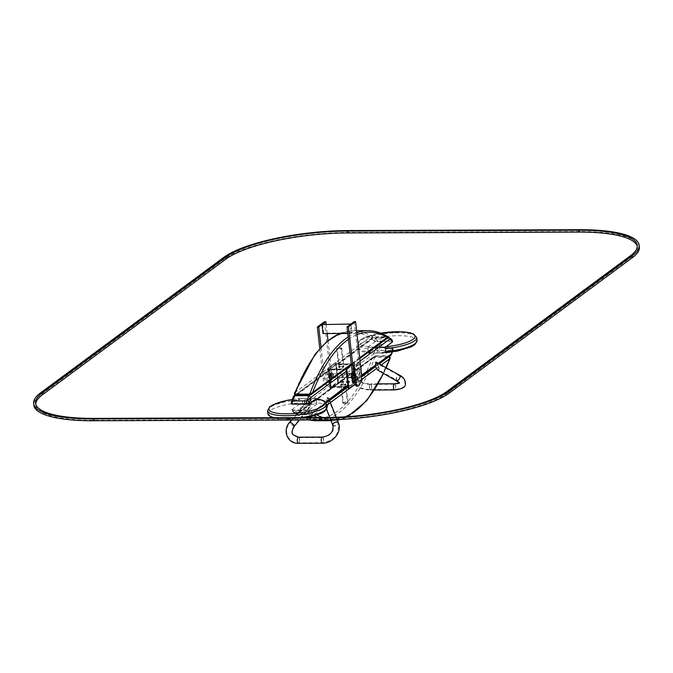 <?xml version="1.0" encoding="UTF-8"?>
<svg xmlns="http://www.w3.org/2000/svg" width="673" height="673" viewBox="0 0 673 673"><rect width="100%" height="100%" fill="white"/><g stroke="black" fill="none" stroke-linecap="round" stroke-linejoin="round"><path stroke-width="0.5" stroke-dasharray="3.37 2.52" d="M309.572 395.118L344.761 369.098L330.611 369.149A1.918 1.699 53.5 0 0 329.055 371L330.628 384.821L332.605 386.664L296.726 414.206L292.419 410.606L292.099 409.529A1.918 0.48 -6.5 0 0 291.964 409.739A1.918 0.48 -6.5 0 0 293.159 410.042L307.3 409.992A1.918 0.48 -6.5 0 0 309.782 409.462L316.907 404.187L299.224 404.254L298.56 398.357L291.426 403.623L293.251 397.474L329.055 371M344.761 369.098A1.918 1.699 53.5 0 1 345.375 369.208M346.04 369.612A1.918 1.699 53.5 0 1 346.738 370.932L348.311 384.763L347.924 386.092M347.705 386.294L332.605 386.664M346.755 386.613L310.867 414.156L296.726 414.206L294.008 412.456A2.877 1.11 -90.2 0 1 293.201 410.463L293.159 410.042M292.099 409.529L299.224 404.254M316.907 404.187L316.285 398.727M316.234 398.29L298.56 398.357M295.834 413.945L293.15 412.213A1.918 1.716 122.8 0 0 294.008 412.456L308.158 412.406L310.867 414.156L311.851 413.811L312.609 412.162L310.102 410.538L309.782 409.462M293.293 396.616L293.251 397.474M292.217 399.51A28.19 7.109 173.5 0 1 305.778 398.323L312.398 398.374L316.403 399.762L316.739 402.715A29.73 7.496 173.5 0 1 326.977 407.115M303.834 400.957L302.522 401.327L303.834 400.957M305.971 399.375L304.659 399.745L305.971 399.375M309.689 404.212L306.451 404.229L309.689 404.212C312.491 404.616 314.838 404.12 316.739 402.715M304.507 406.854L303.195 407.232L304.507 406.854M306.644 405.272L305.332 405.651L306.644 405.272M305.778 398.323L302.732 398.391L298.728 399.829L299.064 402.782C301.277 404.17 303.742 404.65 306.451 404.229M385.974 346.713A28.19 7.109 173.5 0 1 378.15 347.192L374.911 347.201C372.11 346.797 369.755 347.302 367.862 348.707L368.198 351.651A29.73 7.496 173.5 0 1 357.96 347.251A29.73 7.496 173.5 0 1 386.647 336.441A29.73 7.496 173.5 0 1 417.024 340.521M380.094 344.559L381.406 344.189L380.094 344.559M377.957 346.141L379.269 345.771L377.957 346.141M375.584 353.098L378.823 353.089L372.203 353.047L368.198 351.651M380.767 350.456L382.079 350.086L380.767 350.456M378.63 352.038L379.942 351.668L378.63 352.038M378.823 353.089L386.008 352.728M378.15 347.192C380.859 346.763 383.324 347.251 385.536 348.639M309.572 419.952A210.969 81.736 -90.2 0 1 297.214 414.703L297.197 413.592L297.323 414.063L372.034 358.81A209.429 81.139 -90.2 0 1 297.323 414.063L297.197 413.592L374.651 356.32L374.869 357.27L372.034 358.81L373.683 356.724L389.558 356.244L390.155 357.329M314.325 415.99A210.969 81.736 -90.2 0 1 312.062 414.652L312.053 413.533L315.006 413.996L326.775 405.289M297.214 414.703L312.062 414.652L315.006 413.996A209.429 81.139 -90.2 0 0 317.059 415.123M386.386 358.566L389.608 356.269M367.845 330.67A210.969 81.736 -90.2 0 1 387.396 336.71L372.539 336.761L372.556 337.871L369.603 337.417L294.892 392.67A209.429 81.139 -90.2 0 1 369.603 337.417L372.539 336.761A210.969 81.736 -90.2 0 0 352.997 330.729L339.672 333.497M339.739 381.389L375.837 355.706L377.755 350.532A2.877 1.11 89.8 0 0 378.016 347.739L377.974 347.327A1.918 0.48 -6.5 0 0 375.492 347.857L368.367 353.132L367.694 347.226L374.819 341.96A1.918 0.48 173.5 0 1 377.301 341.421L377.25 341.009A2.877 1.11 89.8 0 0 376.443 339.007L373.734 337.266L337.745 363.883L351.886 363.824L387.404 337.821L387.396 336.71L387.564 337.215L372.775 337.585L371.984 339.251L336.18 365.733L337.762 379.555L339.739 381.389L353.88 381.339L390.862 355.386M294.353 393.453L294.892 392.67L294.454 394.084M309.832 395.093L387.404 337.821L372.556 337.871L294.967 395.135M360.063 361.073L353.863 365.666A1.918 1.699 -126.5 0 0 351.886 363.824M337.745 363.883A1.918 1.699 -126.5 0 0 336.18 365.733M353.863 365.666L355.437 379.488L354.789 381.053L353.88 381.339M337.762 379.555L373.666 353.998L375.837 355.706L389.978 355.647L391.905 350.473A2.877 1.11 89.8 0 0 392.166 347.689L377.974 347.327M392.065 352.004L393.175 347.79A1.918 0.48 -6.5 0 0 393.31 347.579A1.918 0.48 -6.5 0 0 392.115 347.268M368.367 353.132L386.041 353.064M393.175 347.79L386.571 352.669M367.694 347.226L385.368 347.159M377.301 341.421L391.442 341.371A1.918 0.48 173.5 0 1 392.637 341.682M391.442 341.371L391.4 340.959A2.877 1.11 89.8 0 0 390.592 338.956L388.212 337.24M331.15 386.748L348.833 386.681L355.394 381.827L353.451 364.673L346.856 369.645L348.833 386.681L331.158 386.739L337.737 381.776L335.76 364.741L329.181 369.713L331.158 386.739M345.35 384.704L345.274 384.056A2.011 0.505 -6.5 0 1 344.509 384.552L344.862 384.628A2.591 0.656 173.5 0 0 345.846 383.989A2.591 0.656 173.5 0 0 345.821 383.921L345.257 383.997L345.333 384.645L345.897 384.561A2.591 0.656 173.5 0 1 345.922 384.636A2.591 0.656 173.5 0 1 344.938 385.276L344.584 385.2A2.011 0.505 -6.5 0 0 345.35 384.704A2.011 0.505 -6.5 0 0 345.333 384.645M341.346 385.158L341.278 384.51A2.011 0.505 -6.5 0 1 342.044 384.014L342.12 384.662A2.011 0.505 -6.5 0 0 341.346 385.158A2.011 0.505 -6.5 0 0 341.371 385.208L340.799 385.293A2.591 0.656 173.5 0 1 340.782 385.225A2.591 0.656 173.5 0 1 341.766 384.577M341.278 384.51A2.011 0.505 -6.5 0 0 341.295 384.569L341.371 385.208M341.691 383.938A2.591 0.656 173.5 0 0 340.706 384.577A2.591 0.656 173.5 0 0 340.731 384.645L341.295 384.569M343.306 366.852L343.869 366.768A2.591 0.656 173.5 0 1 343.895 366.844A2.591 0.656 173.5 0 1 342.91 367.483L342.557 367.408A2.011 0.505 -6.5 0 0 343.323 366.903A2.011 0.505 -6.5 0 0 343.306 366.852L343.23 366.205L343.794 366.12A2.591 0.656 173.5 0 1 343.819 366.196A2.591 0.656 173.5 0 1 342.835 366.835L342.91 367.483M339.739 366.785L340.092 366.861A2.011 0.505 -6.5 0 0 339.318 367.365A2.011 0.505 -6.5 0 0 339.343 367.416L338.771 367.5A2.591 0.656 173.5 0 1 338.755 367.424A2.591 0.656 173.5 0 1 339.739 366.785L340.016 366.221A2.011 0.505 -6.5 0 0 339.251 366.718A2.011 0.505 -6.5 0 0 339.268 366.768L339.343 367.416M346.814 368.88L353.451 364L355.672 381.524L355.47 382.474L348.833 387.345L346.814 368.88L345.964 368.88M329.131 368.947L335.768 364.068L337.989 381.591L337.787 382.533L331.15 387.412L329.131 368.947L345.813 368.88M343.323 366.903L343.247 366.263A2.011 0.505 -6.5 0 1 342.481 366.76L342.835 366.835M339.663 366.137A2.591 0.656 173.5 0 0 338.679 366.785A2.591 0.656 173.5 0 0 338.704 366.852L339.268 366.768M340.731 384.645L340.799 385.293M338.704 366.852L338.771 367.5M342.044 384.014L342.12 384.662M340.016 366.221L340.092 366.861M344.509 384.552L344.584 385.2M342.481 366.76L342.557 367.408M344.862 384.628L344.938 385.276M345.821 383.921L345.897 384.561M343.794 366.12L343.869 366.768M330.653 373.919A6.713 2.599 -90.2 0 1 328.18 382.474A6.713 2.599 -90.2 0 1 325.555 375.778A6.713 2.599 -90.2 0 1 328.13 369.056A6.713 2.599 -90.2 0 1 330.653 373.919M332.067 373.919A6.713 2.599 -90.2 0 1 329.593 382.474A6.713 2.599 -90.2 0 1 326.969 375.77A6.713 2.599 -90.2 0 1 329.543 369.048A6.713 2.599 -90.2 0 1 332.067 373.919M328.87 375.24A1.918 0.74 -90.2 0 1 328.163 377.679A1.918 0.74 -90.2 0 1 327.415 375.77A1.918 0.74 -90.2 0 1 328.146 373.843A1.918 0.74 -90.2 0 1 328.87 375.24M342.658 375.189A1.918 0.74 -90.2 0 1 341.951 377.629A1.918 0.74 -90.2 0 1 341.203 375.719A1.918 0.74 -90.2 0 1 341.934 373.793A1.918 0.74 -90.2 0 1 342.658 375.189M353.948 377.503A6.713 2.599 89.8 0 0 356.471 382.373A6.713 2.599 89.8 0 0 359.046 375.652A6.713 2.599 89.8 0 0 356.421 368.947A6.713 2.599 89.8 0 0 353.948 377.503M353.275 380.59A6.713 2.599 89.8 0 0 355.058 382.373A6.713 2.599 89.8 0 0 357.632 375.652A6.713 2.599 89.8 0 0 355.008 368.955A6.713 2.599 89.8 0 0 352.459 374.567M355.731 376.182A1.918 0.74 89.8 0 0 356.454 377.578A1.918 0.74 89.8 0 0 357.186 375.652A1.918 0.74 89.8 0 0 356.438 373.742A1.918 0.74 89.8 0 0 355.731 376.182M341.943 376.241A1.918 0.74 89.8 0 0 342.658 377.629A1.918 0.74 89.8 0 0 343.398 375.711A1.918 0.74 89.8 0 0 342.65 373.793A1.918 0.74 89.8 0 0 341.943 376.241M342.271 366.331A2.591 0.656 173.5 0 1 343.886 366.751A2.591 0.656 173.5 0 1 341.388 367.694A2.591 0.656 173.5 0 1 338.738 367.332A2.591 0.656 173.5 0 1 342.271 366.331M340.176 347.891A2.591 0.656 173.5 0 1 341.783 348.311A2.591 0.656 173.5 0 1 339.285 349.253A2.591 0.656 173.5 0 1 336.643 348.892A2.591 0.656 173.5 0 1 340.176 347.891M342.077 366.474A2.053 0.513 -6.5 0 0 339.276 367.273A2.053 0.513 -6.5 0 0 341.371 367.559A2.053 0.513 -6.5 0 0 343.348 366.81A2.053 0.513 -6.5 0 0 342.077 366.474M339.974 348.034A2.053 0.513 -6.5 0 0 337.173 348.833A2.053 0.513 -6.5 0 0 339.268 349.119A2.053 0.513 -6.5 0 0 341.253 348.37A2.053 0.513 -6.5 0 0 339.974 348.034M333.429 374.987A2.785 1.077 -90.2 0 1 332.412 378.529A2.785 1.077 -90.2 0 1 331.318 375.753A2.785 1.077 -90.2 0 1 332.386 372.968A2.785 1.077 -90.2 0 1 333.429 374.987M333.127 375.206A1.969 0.766 -90.2 0 1 332.403 377.713A1.969 0.766 -90.2 0 1 331.638 375.753A1.969 0.766 -90.2 0 1 332.395 373.784A1.969 0.766 -90.2 0 1 333.127 375.206M330.603 374.996A2.785 1.077 -90.2 0 1 329.577 378.537A2.785 1.077 -90.2 0 1 328.491 375.761A2.785 1.077 -90.2 0 1 329.56 372.977A2.785 1.077 -90.2 0 1 330.603 374.996M330.3 375.223A1.969 0.766 -90.2 0 1 329.577 377.73A1.969 0.766 -90.2 0 1 328.811 375.761A1.969 0.766 -90.2 0 1 329.56 373.793A1.969 0.766 -90.2 0 1 330.3 375.223M330.805 389.103L328.281 368.972L328.432 368.266L336.189 362.545L338.502 383.408L330.805 389.103L330.174 388.708L328.079 368.266L335.777 362.57L338.3 382.701L338.149 383.408L330.258 388.918L327.928 368.451L335.625 362.755L338.056 382.752L330.258 388.918M356.059 374.903A2.785 1.077 -90.2 0 1 355.041 378.445A2.785 1.077 -90.2 0 1 353.956 375.669A2.785 1.077 -90.2 0 1 355.016 372.884A2.785 1.077 -90.2 0 1 356.059 374.903M355.756 375.122A1.969 0.766 -90.2 0 1 355.033 377.629A1.969 0.766 -90.2 0 1 354.267 375.669A1.969 0.766 -90.2 0 1 355.024 373.7A1.969 0.766 -90.2 0 1 355.756 375.122M352.189 372.892A2.785 1.077 -90.2 0 1 353.232 374.911A2.785 1.077 -90.2 0 1 352.215 378.453M352.93 375.139A1.969 0.766 -90.2 0 1 352.206 377.637A1.969 0.766 -90.2 0 1 351.441 375.677A1.969 0.766 -90.2 0 1 352.189 373.708A1.969 0.766 -90.2 0 1 352.93 375.139M348.488 389.036L356.185 383.341L356.337 382.634L354.091 362.898L353.813 362.503L351.298 364.362M342.321 385.091A2.591 0.656 -6.5 0 0 345.863 384.081A2.591 0.656 -6.5 0 0 343.213 383.728A2.591 0.656 -6.5 0 0 340.715 384.67A2.591 0.656 -6.5 0 0 342.321 385.091M344.425 403.531A2.591 0.656 -6.5 0 0 347.958 402.521A2.591 0.656 -6.5 0 0 345.316 402.168A2.591 0.656 -6.5 0 0 342.818 403.11A2.591 0.656 -6.5 0 0 344.425 403.531M342.523 384.939A2.053 0.513 173.5 0 1 341.245 384.611A2.053 0.513 173.5 0 1 343.23 383.862A2.053 0.513 173.5 0 1 345.325 384.14A2.053 0.513 173.5 0 1 342.523 384.939M344.626 403.379A2.053 0.513 173.5 0 1 343.348 403.051A2.053 0.513 173.5 0 1 345.333 402.303A2.053 0.513 173.5 0 1 347.428 402.58A2.053 0.513 173.5 0 1 344.626 403.379M328.012 340.58L331.722 373.128A9.59 3.718 -90.2 0 1 328.197 385.351A9.59 3.718 -90.2 0 1 324.596 378.394L321.029 347.125M326.144 324.142L327.213 333.547M324.453 321.736L330.308 373.128A9.59 3.718 -90.2 0 1 326.784 385.351A9.59 3.718 -90.2 0 1 323.183 378.403L319.776 348.505M354.158 321.618L360.013 373.019A9.59 3.718 -90.2 0 1 356.488 385.242M322.586 324.15L323.612 333.135L351.903 333.034L350.877 324.05M347.781 333.463L351.331 333.455L350.305 324.47M323.612 333.135L323.04 333.556M351.903 333.034L351.331 333.455M325.942 402.437L326.052 408.183C327.372 408.116 328.273 405.382 328.735 399.972L328.466 399.594C328.256 404.38 327.515 406.963 326.228 407.342L333.211 424.966A2.591 1.506 -21.7 0 1 335.061 422.61A2.591 1.506 -21.7 0 1 338.023 423.048A2.591 1.506 -21.7 0 1 336.34 425.336A2.591 1.506 -21.7 0 1 333.312 425.151A2.591 1.506 -21.7 0 1 333.211 424.966C333.993 433.42 331.318 432.192 328.962 435.322L322.401 437.551A2.591 1.001 89.8 0 0 321.408 440.142A2.591 1.001 89.8 0 0 322.417 442.733A2.591 1.001 89.8 0 0 323.385 440.79A2.591 1.001 89.8 0 0 322.889 437.879A2.591 1.001 89.8 0 0 322.401 437.551L298.45 437.643A2.591 1.001 89.8 0 0 297.458 440.235A2.591 1.001 89.8 0 0 298.476 442.817A2.591 1.001 89.8 0 0 299.435 440.874A2.591 1.001 89.8 0 0 298.947 437.963A2.591 1.001 89.8 0 0 298.45 437.643L292.805 435.061C291.072 432.899 291.502 429.82 294.076 425.816A2.591 0.505 -140.7 0 0 293.899 425.294A2.591 0.505 -140.7 0 0 291.779 423.309A2.591 0.505 -140.7 0 0 290.071 422.535A2.591 0.505 -140.7 0 0 291.754 424.562A2.591 0.505 -140.7 0 0 294.076 425.816L309.227 407.316L308.554 407.409C307.99 404.397 308.427 401.386 309.874 398.357L309.605 397.979C308.099 401.89 307.687 405.314 308.369 408.25L309.168 408.141L299.468 419.986M326.228 407.342C325.665 404.33 326.111 401.318 327.558 398.29A2.591 1.506 -21.7 0 1 328.441 398.963A2.591 1.506 -21.7 0 1 328.466 399.594M327.558 398.29L326.043 401.848M328.735 399.972A3.071 1.783 158.3 0 0 328.887 398.786M308.369 408.25C309.698 408.183 310.589 405.449 311.052 400.04L310.783 399.661C310.573 404.448 309.832 407.03 308.554 407.409M311.052 400.04A3.071 0.597 39.3 0 1 309.521 398.029A3.071 0.597 39.3 0 1 309.605 397.979M328.441 398.963L338.023 423.048C339.697 434.068 334.489 440.63 322.417 442.733L298.476 442.817C287.909 443.431 282.71 430.501 290.071 422.535L309.874 398.357A2.591 0.505 -140.7 0 0 310.783 399.661M358.137 362.192A3.071 2.734 21.5 0 0 357.346 365.902C358.877 369.83 360.206 370.924 361.342 369.174C361.3 365.759 360.232 363.428 358.137 362.192L357.994 362.873C359.845 363.454 360.854 365.397 361.014 368.711L356.993 378.992A2.591 2.305 -158.5 0 1 352.181 377.09A2.591 2.305 -158.5 0 1 356.993 378.992L357.001 378.958C355.31 378.621 362.436 384.704 370.638 384.35A2.591 1.001 89.8 0 0 369.771 385.688A2.591 1.001 89.8 0 0 370.663 389.532A2.591 1.001 89.8 0 0 371.656 386.941A2.591 1.001 89.8 0 0 370.638 384.35L394.588 384.266A2.591 1.001 89.8 0 0 393.713 385.595A2.591 1.001 89.8 0 0 394.605 389.44A2.591 1.001 89.8 0 0 395.598 386.849A2.591 1.001 89.8 0 0 394.588 384.266C398.475 383.82 400.25 383.358 399.897 382.887L396.877 380.144A2.591 1.304 -61 0 0 399.274 378.512A2.591 1.304 -61 0 0 399.383 375.61A2.591 1.304 -61 0 0 397.751 376.215A2.591 1.304 -61 0 0 396.506 378.512A2.591 1.304 -61 0 0 396.877 380.144L377.435 369.368L375.172 365.153M361.014 368.711C359.853 370.133 358.675 368.972 357.498 365.22L357.346 365.902M357.498 365.22A2.591 2.305 -158.5 0 1 357.994 362.873M378.226 383.846L370.638 383.879A3.071 1.186 -90.2 0 1 371.841 386.941A3.071 1.186 -90.2 0 1 370.663 390.012A3.071 1.186 -90.2 0 1 369.603 385.452A3.071 1.186 -90.2 0 1 370.638 383.879C362.495 384.199 355.664 378.15 357.472 378.907L357.439 379.168A3.071 2.734 21.5 0 0 351.727 376.914A3.071 2.734 21.5 0 0 357.439 379.168L361.342 369.174M357.481 363.63L352.181 377.09C350.431 385.478 362.217 389.364 370.663 389.532L394.605 389.44C401.949 388.599 405.407 386.756 404.969 383.93C405.163 380.481 403.304 377.713 399.383 375.61L375.677 362.806C377.528 363.386 378.537 365.338 378.697 368.644L377.435 369.368M377.528 369.973L379.017 369.107C378.983 365.691 377.915 363.361 375.82 362.124M639.35 247.041A95.894 24.169 -6.5 0 0 579.714 231.546L348.193 232.421A95.894 24.169 -6.5 0 0 224.151 259.105L40.733 394.74A95.894 24.169 -6.5 0 0 33.86 405.264M637.264 246.343A93.976 23.69 173.5 0 1 637.44 247.26A93.976 23.69 173.5 0 1 630.71 257.574L447.293 393.209A93.976 23.69 173.5 0 1 325.732 419.363L94.212 420.238A93.976 23.69 173.5 0 1 35.762 405.045A93.976 23.69 173.5 0 1 35.736 404.12M295.43 395.169L330.611 369.149M310.102 410.538A1.918 1.716 -57.2 0 1 308.158 412.406A2.877 1.11 -90.2 0 1 307.351 410.404L293.201 410.463A1.918 0.48 173.5 0 1 292.015 410.151A1.918 0.48 173.5 0 1 292.149 409.941M309.832 409.874A1.918 0.48 -6.5 0 1 307.351 410.404L307.3 409.992M330.628 384.821L294.934 412.229M348.311 384.763L347.815 385.141M325.69 402.126L312.609 412.162M346.233 371.303L346.738 370.932M291.964 409.739L293.15 412.213A1.918 1.716 122.8 0 1 292.419 410.606M291.443 401.604A1.918 1.228 -159.6 0 0 291.468 402.277M309.016 398.315A28.19 7.109 173.5 0 1 315.629 398.736M300.781 417.613A29.73 7.496 173.5 0 1 274.677 417.714M267.904 413.845A29.73 7.496 173.5 0 1 299.064 402.782M316.403 399.762A29.73 7.496 173.5 0 1 326.641 404.162M267.568 410.892A29.73 7.496 173.5 0 1 298.728 399.829M374.911 347.201A28.19 7.109 173.5 0 1 359.138 341.64A28.19 7.109 173.5 0 1 380.733 333.16M367.862 348.707A29.73 7.496 173.5 0 1 357.624 344.298A29.73 7.496 173.5 0 1 386.31 333.488A29.73 7.496 173.5 0 1 416.688 337.568M337.392 420.154L330.998 420.684A210.969 81.736 -90.2 0 0 331.612 420.684A210.969 81.736 -90.2 0 0 389.726 357.22L374.869 357.27A210.969 81.736 -90.2 0 1 316.756 420.743M324.42 419.893A210.969 81.736 -90.2 0 1 317.446 417.554M329.593 400.561L312.053 413.533L297.197 413.592M347.461 387.354L361.544 376.93M375.315 366.751L379.202 363.883M386.016 367.66A209.429 81.139 -90.2 0 1 383.442 373.246M344.862 416.856A209.429 81.139 -90.2 0 1 322.847 417.529M348.993 388.927L361.224 379.816M376.274 368.686L381.246 365.01M339.924 333.497A210.969 81.736 -90.2 0 1 352.997 330.729L356.606 330.712M348.177 336.963A210.969 81.736 -90.2 0 1 356.825 332.647M348.446 339.31A209.429 81.139 -90.2 0 1 357.052 334.641M359.685 357.758L351.256 363.992M373.666 353.998L375.45 349.203A1.918 1.228 20.4 0 0 377.755 350.532L391.905 350.473A1.918 1.228 -159.6 0 0 393.158 349.809A1.918 1.228 -159.6 0 0 393.133 349.136M375.45 349.203L375.534 348.269A1.918 0.48 -6.5 0 1 378.016 347.739L392.166 347.689A1.918 0.48 173.5 0 1 393.36 347.991A1.918 0.48 173.5 0 1 393.217 348.202M374.819 341.96L374.768 341.539A1.918 0.48 -6.5 0 1 377.25 341.009L391.4 340.959A1.918 0.48 173.5 0 1 392.586 341.27M374.768 341.539L374.499 340.875A1.918 1.716 -57.2 0 1 376.443 339.007L390.592 338.956A1.918 1.716 122.8 0 1 391.45 339.2M355.437 379.488L361.569 375.122M375.105 365.489L378.176 363.311M374.499 340.875L371.984 339.251M355.394 381.827L337.711 381.894M346.881 369.527L329.206 369.595M353.367 364.034L335.684 364.093M348.908 387.32L348.059 387.32M346.351 387.328L331.234 387.387M355.47 382.474L337.787 382.533M355.42 381.709L337.737 381.776M348.791 386.605L331.116 386.672M346.856 369.645L329.181 369.713M353.485 364.741L335.81 364.808M353.737 364.556L336.054 364.623M346.612 369.83L328.929 369.898M348.547 386.79L348 386.798M347.041 386.798L330.864 386.857M355.672 381.524L337.989 381.591M330.527 388.708L330.056 388.674L327.827 368.922M328.281 368.972L327.928 368.451M328.432 368.266L335.625 362.755M336.407 362.966L335.802 363.016M338.654 382.701L338.056 382.752M338.502 383.408L337.955 383.231M356.185 383.341L356.69 382.634L354.444 362.898L354.166 362.503L351.323 364.606M356.337 382.634L356.808 382.659L354.545 362.949L351.356 364.909M354.091 362.898L354.545 362.949M353.813 362.503L354.36 362.688M355.016 384.468L356.799 382.685M354.974 384.426L356.698 383.156M331.722 373.128L330.308 373.128M324.596 378.394L323.183 378.403M361.426 373.01L360.013 373.019M294.446 426.118A3.071 0.597 39.3 0 1 291.695 424.638A3.071 0.597 39.3 0 1 289.701 422.223M332.765 425.143A3.071 1.783 158.3 0 0 332.883 425.361A3.071 1.783 158.3 0 0 336.475 425.588A3.071 1.783 158.3 0 0 338.469 422.871M298.45 437.164A3.071 1.186 -90.2 0 1 299.031 437.551A3.071 1.186 -90.2 0 1 299.62 441A3.071 1.186 -90.2 0 1 298.476 443.297M322.392 437.071A3.071 1.186 -90.2 0 1 322.973 437.458A3.071 1.186 -90.2 0 1 323.562 440.908A3.071 1.186 -90.2 0 1 322.417 443.213M396.641 380.565A3.071 1.548 119 0 1 396.204 378.63A3.071 1.548 119 0 1 397.684 375.913A3.071 1.548 119 0 1 399.619 375.189M394.58 383.787A3.071 1.186 -90.2 0 1 395.783 386.849A3.071 1.186 -90.2 0 1 394.605 389.919M579.714 231.546L579.503 229.703M348.193 232.421L347.983 230.57M224.151 259.105L223.941 257.263M40.733 394.74L40.523 392.897M447.293 393.209L447.082 391.366M630.71 257.574L630.5 255.732M325.732 419.363L325.522 417.521M94.212 420.238L94.001 418.396M311.851 413.811L329.484 400.275M294.917 395.16L329.686 369.452M302.522 401.327L303.195 407.232M304.432 401.108L305.105 407.014M304.659 399.745L305.332 405.651M306.568 399.526L307.241 405.432M315.738 398.66L312.398 398.374M292.242 399.459L302.732 398.391M307.788 417.588L282.332 419.649L271.69 417.723M379.496 344.408L380.169 350.305M381.406 344.189L382.079 350.086M377.36 345.989L378.033 351.886M379.269 345.771L379.942 351.668M380.64 333.118L363.294 338.014L359.727 340.21L357.624 344.298L357.96 347.251C360.467 352.921 364.8 351.802 372.203 353.047M389.65 356.244L373.683 356.724L296.675 413.676L296.709 414.627L309.429 419.952M340.462 419.456L347.663 416.663M383.669 373.372L386.235 367.778M345.956 368.779L359.777 358.558M354.789 381.053L361.569 376.224M375.231 366.507L379.042 363.79M392.359 351.962L393.31 347.579M336.811 364.186L372.775 337.585M340.706 384.577L340.782 385.225M338.679 366.785L338.755 367.424M339.318 367.365L339.251 366.718M345.846 383.989L345.922 384.636M343.819 366.196L343.895 366.844M353.451 364L335.768 364.068M348.833 387.345L348.067 387.354M346.317 387.362L331.15 387.412M329.543 369.048L328.13 369.056M329.593 382.474L328.18 382.474M341.934 373.793L328.146 373.843M341.951 377.629L328.163 377.679M355.058 382.373L356.471 382.373M355.008 368.955L356.421 368.947M342.658 377.629L347.764 377.612M351.424 377.595L356.454 377.578M342.65 373.793L347.327 373.776M351.415 373.759L356.438 373.742M336.643 348.892L338.738 367.332M341.783 348.311L343.886 366.751M343.348 366.81L341.253 348.37M339.276 367.273L337.173 348.833M332.395 373.784L329.56 373.793M332.403 377.713L329.577 377.73M332.386 372.968L329.56 372.977M332.412 378.529L329.577 378.537M330.746 389.12L330.056 388.674M355.024 373.7L352.189 373.708M355.033 377.629L352.206 377.637M355.016 372.884L352.273 372.892M355.041 378.445L352.669 378.453M353.872 362.478L354.562 362.924L356.808 382.659L355.033 384.493M347.958 402.521L345.863 384.081M342.818 403.11L340.715 384.67M341.245 384.611L343.348 403.051M345.325 384.14L347.428 402.58M328.197 385.351L326.784 385.351M291.51 420.019L309.521 398.029M325.917 407.931L326.489 409.352M329.72 417.479L330.653 419.817M336.248 417.294L337.173 419.607M374.516 389.995L370.663 390.012C362.276 389.734 350.111 386.327 351.727 376.914L357.035 363.454M35.56 403.203L35.762 405.045M637.238 245.418L637.44 247.26"/><path stroke-width="1.01" d="M316.285 398.727L309.109 403.556A1.918 0.48 173.5 0 1 306.627 404.094L306.585 403.674A2.877 1.11 -90.2 0 1 306.846 400.889L308.764 395.716L294.623 395.766L293.293 396.616L291.241 403.421A1.918 0.48 173.5 0 0 292.435 403.733A2.877 1.11 -90.2 0 1 292.696 400.94L294.623 395.766L295.43 395.169M345.375 369.208A1.918 1.699 53.5 0 1 346.04 369.612M347.924 386.092L329.484 400.275M306.627 404.094L292.486 404.145A1.918 0.48 173.5 0 1 291.291 403.834L291.241 403.421M309.572 395.118L308.764 395.716L310.934 397.406L346.233 371.303M380.64 333.118L402.269 331.772L409.832 332.74L413.702 334.052L416.688 337.568A29.73 7.496 173.5 0 1 385.536 348.639L385.873 351.584L381.869 353.031M390.155 357.329L389.717 358.743A209.429 81.139 -90.2 0 1 386.016 367.66M389.499 356.261L389.717 358.743L381.246 365.01M309.832 395.093L295.043 395.169L294.353 393.453L314.972 354.377L326.927 341.48L339.672 333.497M294.353 393.453L295.043 395.169L309.9 395.118L310.918 394.689L309.9 395.118L309.731 394.134L312.575 392.603A209.429 81.139 -90.2 0 1 348.446 339.31M387.396 336.71L387.286 337.35L359.685 357.758M387.404 337.821L387.286 337.35A209.429 81.139 -90.2 0 0 357.052 334.641M345.956 368.779L310.918 394.689L312.575 392.603L351.256 363.992M294.967 395.135L294.454 394.084M386.571 352.669L386.041 353.064L385.368 347.159L392.502 341.892L392.182 340.807L389.667 339.184L360.063 361.073M392.182 340.807A1.918 1.716 122.8 0 0 391.45 339.2L392.637 341.682A1.918 0.48 173.5 0 1 392.502 341.892M379.042 363.79L390.862 355.386L392.065 352.004M388.212 337.24L389.667 339.184M352.459 374.567A6.713 2.599 89.8 0 0 352.534 377.511A6.713 2.599 89.8 0 0 353.275 380.59M352.669 378.453L352.215 378.453A2.785 1.077 -90.2 0 1 351.121 375.677A2.785 1.077 -90.2 0 1 352.189 372.892L352.273 372.892M351.298 364.362L346.115 368.198L345.964 368.905L348.21 388.641L348.723 389.036L326.775 405.289M326.144 324.142L325.867 321.728L318.741 327.002L321.029 347.125M327.213 333.547L328.012 340.58M325.867 321.728L324.453 321.736L317.328 327.002L318.741 327.002M319.776 348.505L317.328 327.002M354.301 378.285A9.59 3.718 -90.2 0 0 357.901 385.242A9.59 3.718 -90.2 0 0 361.426 373.01L355.571 321.618L348.446 326.885L354.301 378.285L352.888 378.293L347.032 326.893L348.446 326.885M355.571 321.618L354.158 321.618L347.032 326.893M357.901 385.242L356.488 385.242A9.59 3.718 -90.2 0 1 352.888 378.293M322.014 324.571L350.877 324.05L322.014 324.571L323.04 333.556L347.781 333.463M336.248 417.294L328.887 398.786A3.071 1.783 158.3 0 0 327.288 397.911M326.043 401.848L325.942 402.437M394.58 383.787A3.071 1.186 -90.2 0 0 393.554 385.36A3.071 1.186 -90.2 0 0 394.605 389.919C402.067 389.137 405.676 387.168 405.44 384.022C405.516 380.127 403.581 377.183 399.619 375.189L376.333 362.293L375.82 362.124L375.677 362.806A2.591 1.304 -61 0 1 375.172 365.153L375.029 365.834L377.528 369.973L399.484 382.643L394.58 383.787L378.226 383.846M375.82 362.124A3.071 1.548 119 0 1 375.029 365.834M33.65 403.421L33.86 405.264A95.894 24.169 -6.5 0 0 93.497 420.76L325.017 419.893A95.894 24.169 -6.5 0 0 449.059 393.209L632.477 257.566A95.894 24.169 -6.5 0 0 639.35 247.041L639.14 245.199A95.894 24.169 -6.5 0 0 579.503 229.703L347.983 230.57A95.894 24.169 -6.5 0 0 223.941 257.263L40.523 392.897A95.894 24.169 -6.5 0 0 33.65 403.421A95.894 24.169 -6.5 0 0 93.286 418.917L324.807 418.051A95.894 24.169 -6.5 0 0 448.849 391.358L632.267 255.723A95.894 24.169 -6.5 0 0 639.14 245.199M630.5 255.732L447.082 391.366A93.976 23.69 173.5 0 1 325.522 417.521L94.001 418.396A93.976 23.69 173.5 0 1 35.56 403.203A93.976 23.69 173.5 0 1 42.29 392.889L225.707 257.254A93.976 23.69 173.5 0 1 347.268 231.1L578.788 230.225A93.976 23.69 173.5 0 1 637.238 245.418A93.976 23.69 173.5 0 1 630.5 255.732M35.736 404.12A93.976 23.69 173.5 0 1 42.5 394.731L225.918 259.097A93.976 23.69 173.5 0 1 347.478 232.942L578.999 232.076A93.976 23.69 173.5 0 1 637.264 246.343M292.486 404.145L306.585 403.674A1.918 0.48 -6.5 0 0 309.058 403.144L310.934 397.406M309.151 402.21A1.918 1.228 20.4 0 0 306.846 400.889L292.696 400.94A1.918 1.228 -159.6 0 0 291.443 401.604M347.815 385.141L325.69 402.126M315.629 398.736A28.19 7.109 173.5 0 1 313.147 410.16A28.19 7.109 173.5 0 1 271.051 411.548A28.19 7.109 173.5 0 1 292.217 399.51M274.677 417.714A29.73 7.496 173.5 0 1 267.904 413.845L267.568 410.892A29.73 7.496 173.5 0 0 297.954 414.972A29.73 7.496 173.5 0 0 326.641 404.162L326.977 407.115A29.73 7.496 173.5 0 1 300.781 417.613M380.733 333.16A28.19 7.109 173.5 0 1 414.888 335.81A28.19 7.109 173.5 0 1 385.974 346.713M416.688 337.568L417.024 340.521A29.73 7.496 173.5 0 1 385.873 351.584M324.42 419.893A210.969 81.736 -90.2 0 0 330.99 420.684L316.756 420.743A210.969 81.736 -90.2 0 1 309.572 419.952M317.446 417.554A210.969 81.736 -90.2 0 1 314.325 415.99M329.593 400.561L347.461 387.354M361.544 376.93L375.315 366.751M379.202 363.883L386.386 358.566M383.442 373.246A209.429 81.139 -90.2 0 1 344.862 416.856M322.847 417.529A209.429 81.139 -90.2 0 1 317.059 415.123M361.224 379.816L376.274 368.686M348.177 336.963A210.969 81.736 -90.2 0 0 309.731 394.134L294.883 394.193A210.969 81.736 -90.2 0 1 339.924 333.497M356.825 332.647A210.969 81.736 -90.2 0 1 367.845 330.67L356.606 330.712M361.569 375.122L375.105 365.489M378.176 363.311L391.35 353.931M351.323 364.606L345.813 368.88M348.059 387.32L346.351 387.328M348 386.798L347.041 386.798M346.115 368.198L346.662 368.375L348.816 388.582L354.974 384.426M346.561 368.854L349.001 388.851M348.21 388.641L348.816 388.582M348.993 388.927L355.016 384.468M351.356 364.909L346.662 368.375M291.51 420.019L289.701 422.223A3.071 0.597 39.3 0 1 291.729 423.149A3.071 0.597 39.3 0 1 294.244 425.504A3.071 0.597 39.3 0 1 294.446 426.118L299.468 419.986M337.173 419.607L338.469 422.871A3.071 1.783 158.3 0 0 334.961 422.35A3.071 1.783 158.3 0 0 332.765 425.143L330.653 419.817M289.701 422.223C282.08 430.451 287.522 443.944 298.476 443.297A3.071 1.186 -90.2 0 1 297.273 440.235A3.071 1.186 -90.2 0 1 298.45 437.164L293.201 434.783C291.468 433 291.889 430.114 294.446 426.118M338.469 422.871C342.389 431.805 332.689 443.549 322.417 443.213A3.071 1.186 -90.2 0 1 321.223 440.142A3.071 1.186 -90.2 0 1 322.392 437.071C327.49 436.247 334.203 433.69 332.765 425.143M399.619 375.189A3.071 1.548 119 0 1 399.484 378.63A3.071 1.548 119 0 1 396.641 380.565M632.477 257.566L632.267 255.723M93.497 420.76L93.286 418.917M325.017 419.893L324.807 418.051M449.059 393.209L448.849 391.358M42.5 394.731L42.29 392.889M225.918 259.097L225.707 257.254M347.478 232.942L347.268 231.1M578.999 232.076L578.788 230.225M293.722 396.044L294.917 395.16M326.641 404.162L325.934 402.42L323.671 400.654L315.738 398.66M267.568 410.892L269.68 406.803L273.246 404.608L287.06 400.359L292.242 399.459M326.977 407.115L324.874 411.203L321.307 413.399L307.788 417.588M271.69 417.723L267.904 413.845M417.024 340.521L414.921 344.61L411.354 346.805L397.541 351.054L386.008 352.728M337.392 420.154L340.462 419.456M347.663 416.663L366.827 400.595L383.669 373.372M386.235 367.778L390.247 357.96L389.558 356.244M316.756 420.743L309.429 419.952M367.845 330.67C374.668 330.67 381.355 332.706 387.892 336.786L387.934 337.737L359.777 358.558M361.569 376.224L375.231 366.507M391.307 354.797L392.359 351.962M391.45 339.2L388.767 337.476M348.067 387.354L346.317 387.362M347.764 377.612L351.424 377.595M347.327 373.776L351.415 373.759M348.429 389.061L355.033 384.493M326.489 409.352L329.72 417.479M322.392 437.071L298.45 437.164M322.417 443.213L298.476 443.297M394.605 389.919L374.516 389.995"/></g></svg>
